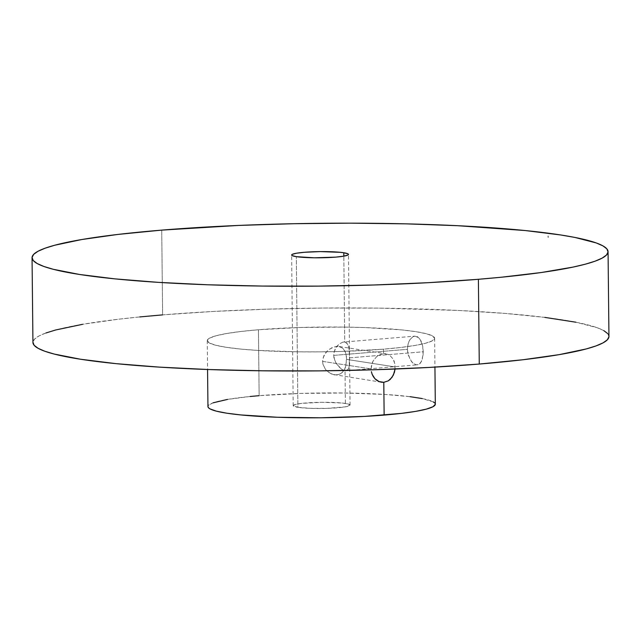 <?xml version="1.0" encoding="UTF-8"?>
<svg xmlns="http://www.w3.org/2000/svg" width="641" height="641" viewBox="0 0 641 641"><rect width="100%" height="100%" fill="white"/><g stroke="black" fill="none" stroke-linecap="round" stroke-linejoin="round"><path stroke-width="0.48" stroke-dasharray="3.21 2.4" d="M338.921 346.485L342.727 348.199L345.219 351.709L346.469 356.604L346.108 365.066L344.337 369.985L341.252 373.495L336.926 375.033L334.458 374.937L329.538 373.054L325.42 369.304L322.944 364.224L322.583 361.38L322.88 358.535L325.251 353.335L327.11 351.14L331.669 347.863L336.605 346.412L338.921 346.485L334.161 346.877L329.29 349.297L327.11 351.14L323.801 355.819L322.583 361.38L371.107 368.912L372.036 363.367L373.206 360.811L376.676 356.628L378.823 355.146L383.486 353.688L388.029 354.385L390.048 355.531L393.213 359.176L394.263 361.54L395.16 366.94L346.637 359.401L345.996 354.008L344.722 350.683L342.727 348.199L338.897 346.477L385.826 353.768M343.039 342.086L339.361 343.872L336.02 347.542L333.953 352.574L333.697 355.386L334.017 358.239L336.196 363.495L341.501 369.112L343.344 370.145L346.477 370.634L348.456 368.984L349.337 365.53L349.481 354.978L348.8 347.222L347.35 343.656L344.73 342.03L343.832 256.16L344.73 342.03L343.039 342.086L414.919 336.148L412.828 336.813L410.024 339.538L408.085 343.937L407.428 349.337L333.697 355.386L334.77 349.914L336.773 346.469L339.361 343.872L343.039 342.086L346.18 342.566L348.207 345.235L349.169 349.561L349.529 357.846L423.26 351.789L422.707 346.204L421.217 341.276L418.893 337.759L414.919 336.148M345.379 403.437A28.42 3.101 -0.6 0 0 313.465 402.5A28.42 3.101 -0.6 0 0 293.209 405.681A28.42 3.101 -0.6 0 0 297.889 407.331L296.318 256.656L297.889 407.331L293.209 405.657L295.453 404.447L301.679 403.381L321.83 402.284L341.869 402.997L347.967 403.942L350.058 405.112L345.154 406.883L326.982 408.373L310.573 408.349L297.889 407.331A28.42 3.101 -0.6 0 0 329.803 408.269A28.42 3.101 -0.6 0 0 350.058 405.088A28.42 3.101 -0.6 0 0 345.379 403.437L345.034 370.658L345.379 403.437M435.319 404.191A113.689 12.395 -0.6 0 0 375.522 393.911A113.689 12.395 -0.6 0 0 259.14 395.681L258.443 329.754A113.689 12.395 179.4 0 1 374.833 327.992A113.689 12.395 179.4 0 1 434.63 338.272A113.689 12.395 179.4 0 1 383.438 349.169L383.486 353.688L388.029 354.385L390.048 355.531L393.213 359.176L394.92 364.168L394.984 369.753M423.164 354.577L422.707 346.204L420.151 339.305L417.475 336.701L414.382 336.221L412.828 336.813L410.024 339.538L408.918 341.565L407.58 346.557L407.636 352.141L410.232 359.777L413.1 363.255L416.249 364.817L417.764 364.785L419.166 364.208L421.425 361.532L423.164 354.577M608.95 336.445A288.025 31.393 -0.6 0 0 457.45 310.404A288.025 31.393 -0.6 0 0 162.614 314.875L161.732 230.119L162.614 314.875A288.025 31.393 -0.6 0 0 32.939 342.478M250.126 396.491L227.555 399.399M213.076 402.828L208.573 405.256L207.948 406.57A113.689 12.395 -0.6 0 1 259.14 395.681L300.236 393.43L344.594 393.005L385.457 394.463L410.016 396.675M435.319 404.295L434.846 403.085M433.292 401.899L422.267 398.574M139.794 316.926L118.721 319.194L82.601 324.306M45.928 332.983L38.869 336.036L34.526 339.129L32.939 342.47M608.942 336.701L607.756 333.632M603.806 330.628L597.124 327.703L575.89 322.215M544.85 317.399L505.204 313.425L458.483 310.452L379.103 308.113L322.96 308.041L266.736 309.186L212.596 311.494L162.614 314.875M381.411 382.228L331.958 374.264L327.319 371.371L325.42 369.304L322.944 364.224L322.583 361.38L371.107 368.912L371.147 369.857L371.331 366.091L373.206 360.811L376.676 356.628L381.115 354.153L383.486 353.688L383.438 349.169L342.342 351.412L320.147 351.861L297.985 351.837L257.121 350.379L239.99 349L225.977 347.254L215.608 345.211L209.286 342.951L207.259 340.547L209.599 338.111L216.217 335.724L226.858 333.48L241.12 331.461L258.443 329.754L299.547 327.511L343.905 327.086L365.186 327.583L401.891 329.923L415.913 331.669L426.281 333.713L432.595 335.972L434.63 338.368L432.29 340.812L425.672 343.199L415.023 345.443L400.769 347.462L383.438 349.169A113.689 12.395 179.4 0 1 267.057 350.931A113.689 12.395 179.4 0 1 207.259 340.651A113.689 12.395 179.4 0 1 258.443 329.754L259.14 395.681M346.477 370.634L343.344 370.145L341.501 369.112L337.815 365.731L334.89 360.979L333.697 355.386L407.428 349.337L408.197 354.898L411.594 361.732L413.1 363.255L416.249 364.817L419.166 364.208L420.392 363.11L422.243 359.537L423.26 351.789L349.529 357.846L349.016 367.453L347.622 370.057L346.012 370.706L417.275 364.857M334.458 374.937L339.225 374.544L342.975 371.94L345.387 367.662L346.637 359.401L395.16 366.94L395.072 369.032M388.318 380.834L383.791 382.316M547.991 235.992L548.127 237.507L547.991 235.992M548.127 237.49L548.207 236L548.143 237.507M548.239 236.008L548.143 237.523L548.239 236.008M293.209 405.681L291.631 255.006M434.63 338.272L434.935 367.117M207.259 340.651L207.556 369.496M350.058 405.088L348.48 254.405M548.215 236L548.231 237.507L548.199 236"/><path stroke-width="0.96" d="M343.8 252.754L343.832 256.16L343.8 252.754L340.291 252.322L320.252 251.601L304.435 252.282L296.535 253.211L292.224 254.365L291.639 254.974L292.144 255.575L296.318 256.656A28.42 3.101 179.4 0 1 291.631 255.006A28.42 3.101 179.4 0 1 311.887 251.825A28.42 3.101 179.4 0 1 343.8 252.754A28.42 3.101 179.4 0 1 348.48 254.405A28.42 3.101 179.4 0 1 328.224 257.586A28.42 3.101 179.4 0 1 296.318 256.656L314.314 257.802L335.684 257.129L343.576 256.2L347.895 255.046L348.48 254.429L347.967 253.836L343.8 252.754M388.318 380.834L390.305 379.32L393.382 375.073L395.072 369.032L394.375 372.501L392.004 377.381L388.318 380.834L383.791 382.316L384.135 415.088A113.689 12.395 -0.6 0 0 435.319 404.191L434.935 367.117M32.05 257.722L32.939 342.478A288.025 31.393 -0.6 0 0 184.432 368.519A288.025 31.393 -0.6 0 0 479.268 364.048L478.386 279.292A288.025 31.393 179.4 0 1 183.55 283.763A288.025 31.393 179.4 0 1 32.05 257.722A288.025 31.393 179.4 0 1 161.732 230.119L238.38 225.44L293.834 223.709L350.29 223.164L405.585 223.837L457.594 225.696L525.131 230.536L560.643 234.959L575.001 237.458L596.242 242.939L602.917 245.872L606.867 248.876L608.053 251.945L606.474 255.038L602.131 258.123L595.072 261.183L585.361 264.18L573.102 267.081L541.405 272.505L501.206 277.241L478.386 279.292L479.268 364.048A288.025 31.393 -0.6 0 0 608.95 336.445L608.061 251.689A288.025 31.393 179.4 0 1 478.386 279.292L428.404 282.673L374.264 284.981L318.04 286.118L261.897 286.054L207.98 284.788L158.375 282.361L114.987 278.875L79.476 274.452L53.211 269.276L43.876 266.464L37.194 263.539L33.244 260.534L32.058 257.466L33.644 254.373L37.987 251.28L45.046 248.227L54.749 245.231L81.711 239.542L117.832 234.438L161.732 230.119A288.025 31.393 179.4 0 1 456.568 225.648A288.025 31.393 179.4 0 1 608.061 251.689M259.14 395.681L250.126 396.491M227.555 399.399L213.076 402.828M207.948 406.474L208.421 407.684L209.976 408.87L216.297 411.137L226.666 413.181L240.687 414.919L277.393 417.259L320.837 417.788L364.4 416.426L401.458 413.381L415.721 411.37L426.361 409.126L432.979 406.731L435.319 404.295M434.846 403.085L433.292 401.899M422.267 398.574L410.016 396.675M162.614 314.875L139.794 316.926M82.601 324.306L55.639 329.987L45.928 332.983M32.947 342.222L34.133 345.291L38.083 348.295L44.758 351.22L54.092 354.032L80.357 359.208L115.869 363.631L159.264 367.117L208.87 369.545L262.778 370.81L318.93 370.883L375.153 369.737L429.294 367.429L479.268 364.048L523.168 359.721L559.289 354.617L586.251 348.936L595.954 345.94L603.013 342.887L607.356 339.794L608.942 336.701M607.756 333.632L603.806 330.628M575.89 322.215L544.85 317.399M371.387 371.684L372.157 374.328L371.387 371.684M373.374 376.724L372.157 374.328L374.985 378.783L373.374 376.724M376.924 380.425L374.985 378.783L379.095 381.587L376.924 380.425M381.419 382.228L379.095 381.587L383.791 382.316L381.419 382.228M207.556 369.496L207.948 406.57A113.689 12.395 -0.6 0 0 267.746 416.85A113.689 12.395 -0.6 0 0 384.135 415.088L383.791 382.316"/></g></svg>

